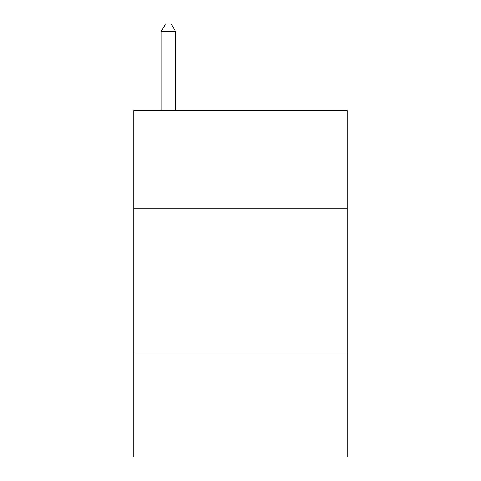 <?xml version="1.0" encoding="UTF-8"?>
<svg xmlns="http://www.w3.org/2000/svg" width="481" height="481" viewBox="0 0 481 481"><rect width="100%" height="100%" fill="white"/><g stroke="black" fill="none" stroke-linecap="round" stroke-linejoin="round"><path stroke-width="0.72" d="M347.282 208.754L347.282 110.63L133.718 110.63L133.718 208.754L347.282 208.754L347.282 456.95L133.718 456.95L133.718 208.754M347.282 353.054L133.718 353.054M175.565 110.63L175.565 31.554L161.135 31.554L161.135 110.63M161.135 31.554L165.464 24.05L171.236 24.05L175.565 31.554"/></g></svg>
